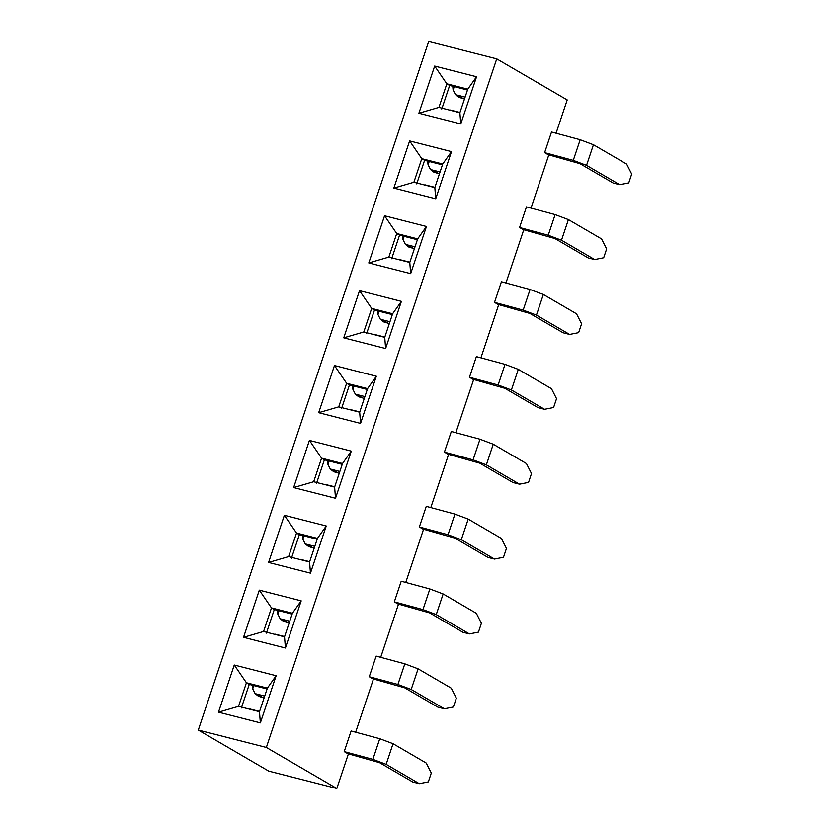 <?xml version="1.0" encoding="UTF-8"?>
<svg xmlns="http://www.w3.org/2000/svg" width="830" height="830" viewBox="0 0 830 830"><rect width="100%" height="100%" fill="white"/><g stroke="black" fill="none" stroke-linecap="round" stroke-linejoin="round"><path stroke-width="1.25" d="M268.764 771.122L198.297 730.068L428.685 41.5L198.297 730.068L268.764 771.122L336.814 788.5L266.347 747.446L198.297 730.068L266.347 747.446L496.734 58.878L428.685 41.5L496.734 58.878L266.347 747.446L336.814 788.5L348.413 753.837L336.814 788.5L268.764 771.122M342.24 464.364L324.395 459.799L316.51 483.382L324.395 459.799L342.24 464.364M360.562 423.404L318.689 412.707L334.469 365.542L376.343 376.239L360.562 423.404L376.343 376.239L367.565 388.637L359.681 412.22L360.562 423.404L359.681 412.22L338.744 406.876L318.689 412.707L360.562 423.404M359.525 290.676L401.398 301.373L385.618 348.538L343.745 337.841L359.525 290.676L371.684 308.428L392.621 313.771L401.398 301.373L359.525 290.676L343.745 337.841L385.618 348.538L401.398 301.373L392.621 313.771L384.736 337.354L385.618 348.538L384.736 337.354L363.789 332L343.745 337.841L363.789 332L371.684 308.428L359.525 290.676M384.57 215.8L426.454 226.507L410.674 273.661L368.79 262.965L384.57 215.8L396.73 233.552L417.677 238.905L426.454 226.507L384.57 215.8L368.79 262.965L410.674 273.661L426.454 226.507L417.677 238.905L409.781 262.488L410.674 273.661L409.781 262.488L388.845 257.134L368.79 262.965L388.845 257.134L396.73 233.552L384.57 215.8M409.626 140.934L451.499 151.631L435.719 198.795L393.845 188.099L409.626 140.934L421.785 158.686L442.722 164.029L451.499 151.631L409.626 140.934L393.845 188.099L435.719 198.795L451.499 151.631L442.722 164.029L434.837 187.611L435.719 198.795L434.837 187.611L413.89 182.268L393.845 188.099L413.89 182.268L421.785 158.686L409.626 140.934M434.671 66.068L476.555 76.765L460.775 123.929L418.891 113.233L434.671 66.068L446.831 83.82L467.778 89.163L476.555 76.765L434.671 66.068L418.891 113.233L460.775 123.929L476.555 76.765L467.778 89.163L459.882 112.745L460.775 123.929L459.882 112.745L438.946 107.392L418.891 113.233L438.946 107.392L446.831 83.82L434.671 66.068M234.268 665.017L276.141 675.724L260.361 722.878L218.487 712.182L234.268 665.017L246.427 682.768L267.364 688.122L276.141 675.724L234.268 665.017L218.487 712.182L260.361 722.878L276.141 675.724L267.364 688.122L259.479 711.704L260.361 722.878L259.479 711.704L238.542 706.351L218.487 712.182L238.542 706.351L246.427 682.768L234.268 665.017M259.313 590.151L301.197 600.847L285.416 648.012L243.532 637.316L259.313 590.151L271.483 607.902L292.419 613.246L301.197 600.847L259.313 590.151L243.532 637.316L285.416 648.012L301.197 600.847L292.419 613.246L284.524 636.828L285.416 648.012L284.524 636.828L263.587 631.485L243.532 637.316L263.587 631.485L271.483 607.902L259.313 590.151M284.368 515.285L326.242 525.981L310.462 573.146L268.588 562.45L284.368 515.285L296.528 533.036L317.465 538.38L326.242 525.981L284.368 515.285L268.588 562.45L310.462 573.146L326.242 525.981L317.465 538.38L309.58 561.962L310.462 573.146L309.58 561.962L288.643 556.608L268.588 562.45L288.643 556.608L296.528 533.036L284.368 515.285M309.414 440.408L351.298 451.115L335.517 498.27L293.644 487.573L309.414 440.408L321.584 458.16L324.395 459.799L321.584 458.16L313.688 481.742L334.625 487.096L342.52 463.514L321.584 458.16L342.52 463.514L351.298 451.115L309.414 440.408L293.644 487.573L335.517 498.27L351.298 451.115L342.52 463.514L334.625 487.096L335.517 498.27L334.625 487.096L313.688 481.742L293.644 487.573L313.688 481.742L321.584 458.16L309.414 440.408M367.285 389.488L349.451 384.933L341.555 408.516L349.451 384.933L346.629 383.294L334.469 365.542L318.689 412.707L338.744 406.876L346.629 383.294L338.744 406.876L359.681 412.22L367.565 388.637L376.343 376.239L334.469 365.542L346.629 383.294L367.565 388.637L346.629 383.294L349.451 384.933L367.285 389.488M355.655 732.195L373.469 678.971L355.655 732.195M380.711 657.318L398.514 604.105L380.711 657.318M405.756 582.452L423.57 529.229L405.756 582.452M430.812 507.587L448.615 454.363L430.812 507.587M455.857 432.71L473.671 379.497L455.857 432.71M480.912 357.844L498.716 304.62L480.912 357.844M505.958 282.978L523.772 229.754L505.958 282.978M531.013 208.102L548.817 154.888L531.013 208.102M556.069 133.236L567.212 99.932L496.734 58.878L567.212 99.932L556.069 133.236M419.368 526.988L426.267 506.362L419.368 526.988L448.024 534.728L461.293 539.728L494.473 559.057L503.488 557.272L506.445 548.423L501.372 538.421L468.203 519.092L461.293 539.728L468.203 519.092L454.923 514.102L448.024 534.728L454.923 514.102L426.267 506.362L454.923 514.102L468.203 519.092L501.372 538.421L506.445 548.423L503.488 557.272L494.473 559.057L487.926 557.387L454.757 538.058L422.906 529.052L419.368 526.988L422.906 529.052L454.757 538.058L487.926 557.387L494.473 559.057L461.293 539.728L448.024 534.728L419.368 526.988M369.267 676.73L376.166 656.094L369.267 676.73L397.912 684.47L411.192 689.471L444.372 708.799L453.388 707.004L456.344 698.165L451.271 688.163L418.102 668.835L411.192 689.471L418.102 668.835L404.822 663.834L397.912 684.47L404.822 663.834L376.166 656.094L404.822 663.834L418.102 668.835L451.271 688.163L456.344 698.165L453.388 707.004L444.372 708.799L437.825 707.129L404.646 687.8L372.805 678.795L369.267 676.73L372.805 678.795L404.646 687.8L437.825 707.129L444.372 708.799L411.192 689.471L397.912 684.47L369.267 676.73M447.951 454.186L444.413 452.122L451.323 431.486L444.413 452.122L473.069 459.862L479.979 439.226L451.323 431.486L479.979 439.226L473.069 459.862L486.349 464.862L493.248 444.226L479.979 439.226L493.248 444.226L486.349 464.862L519.518 484.191L528.544 482.396L531.501 473.557L526.428 463.555L493.248 444.226L526.428 463.555L531.501 473.557L528.544 482.396L519.518 484.191L512.982 482.521L479.802 463.192L447.951 454.186L479.802 463.192L512.982 482.521L519.518 484.191L486.349 464.862L473.069 459.862L444.413 452.122L447.951 454.186M394.312 601.864L401.222 581.228L394.312 601.864L422.968 609.604L436.248 614.605L469.417 633.923L478.433 632.138L481.4 623.299L476.327 613.297L443.147 593.969L436.248 614.605L443.147 593.969L429.867 588.968L422.968 609.604L429.867 588.968L401.222 581.228L429.867 588.968L443.147 593.969L476.327 613.297L481.4 623.299L478.433 632.138L469.417 633.923L462.87 632.253L429.701 612.924L397.85 603.918L394.312 601.864L397.85 603.918L429.701 612.924L462.87 632.253L469.417 633.923L436.248 614.605L422.968 609.604L394.312 601.864M523.108 229.578L519.57 227.513L526.469 206.878L519.57 227.513L548.225 235.253L561.495 240.254L594.674 259.583L603.69 257.788L606.647 248.948L601.574 238.947L568.405 219.618L561.495 240.254L568.405 219.618L555.125 214.617L548.225 235.253L555.125 214.617L526.469 206.878L555.125 214.617L568.405 219.618L601.574 238.947L606.647 248.948L603.69 257.788L594.674 259.583L588.128 257.912L554.959 238.584L523.108 229.578L554.959 238.584L588.128 257.912L594.674 259.583L561.495 240.254L548.225 235.253L519.57 227.513L523.108 229.578M498.052 304.444L494.514 302.379L501.424 281.754L494.514 302.379L523.17 310.119L536.45 315.12L569.619 334.449L578.645 332.664L581.602 323.814L576.528 313.813L543.349 294.484L536.45 315.12L543.349 294.484L530.08 289.494L523.17 310.119L530.08 289.494L501.424 281.754L530.08 289.494L543.349 294.484L576.528 313.813L581.602 323.814L578.645 332.664L569.619 334.449L563.082 332.778L529.903 313.45L498.052 304.444L529.903 313.45L563.082 332.778L569.619 334.449L536.45 315.12L523.17 310.119L494.514 302.379L498.052 304.444M473.007 379.31L469.469 377.256L476.368 356.62L469.469 377.256L498.125 384.995L511.394 389.996L544.573 409.315L553.589 407.53L556.546 398.69L551.473 388.689L518.304 369.36L511.394 389.996L518.304 369.36L505.024 364.36L498.125 384.995L505.024 364.36L476.368 356.62L505.024 364.36L518.304 369.36L551.473 388.689L556.546 398.69L553.589 407.53L544.573 409.315L538.027 407.644L504.858 388.315L473.007 379.31L504.858 388.315L538.027 407.644L544.573 409.315L511.394 389.996L498.125 384.995L469.469 377.256L473.007 379.31M548.153 154.702L544.625 152.647L551.525 132.012L544.625 152.647L573.271 160.387L586.551 165.388L619.72 184.706L628.746 182.922L631.703 174.082L626.629 164.081L593.45 144.752L586.551 165.388L593.45 144.752L580.18 139.751L573.271 160.387L580.18 139.751L551.525 132.012L580.18 139.751L593.45 144.752L626.629 164.081L631.703 174.082L628.746 182.922L619.72 184.706L613.183 183.036L580.004 163.707L548.153 154.702L580.004 163.707L613.183 183.036L619.72 184.706L586.551 165.388L573.271 160.387L544.625 152.647L548.153 154.702M347.749 753.661L344.211 751.596L351.121 730.971L344.211 751.596L372.867 759.336L386.147 764.337L419.316 783.665L428.332 781.881L431.299 773.031L426.215 763.029L393.046 743.701L386.147 764.337L393.046 743.701L379.767 738.71L372.867 759.336L379.767 738.71L351.121 730.971L379.767 738.71L393.046 743.701L426.215 763.029L431.299 773.031L428.332 781.881L419.316 783.665L412.769 781.995L379.601 762.666L347.749 753.661L379.601 762.666L412.769 781.995L419.316 783.665L386.147 764.337L372.867 759.336L344.211 751.596L347.749 753.661M317.185 539.23L299.35 534.676L291.455 558.258L299.35 534.676L317.185 539.23M292.129 614.096L274.294 609.542L266.409 633.124L274.294 609.542L292.129 614.096M267.084 688.973L249.249 684.408L241.354 707.99L249.249 684.408L267.084 688.973M267.364 688.122L246.427 682.768L249.249 684.408L246.427 682.768L238.542 706.351L259.479 711.704L267.364 688.122M292.419 613.246L271.483 607.902L274.294 609.542L271.483 607.902L263.587 631.485L284.524 636.828L292.419 613.246M317.465 538.38L296.528 533.036L299.35 534.676L296.528 533.036L288.643 556.608L309.58 561.962L317.465 538.38M467.778 89.163L446.831 83.82L449.653 85.459L467.487 90.014L449.653 85.459L446.831 83.82L438.946 107.392L459.882 112.745L467.778 89.163M441.768 109.041L449.653 85.459L441.768 109.041M442.722 164.029L421.785 158.686L424.607 160.325L442.442 164.88L424.607 160.325L421.785 158.686L413.89 182.268L434.837 187.611L442.722 164.029M416.712 183.907L424.607 160.325L416.712 183.907M417.677 238.905L396.73 233.552L399.552 235.191L417.386 239.756L399.552 235.191L396.73 233.552L388.845 257.134L409.781 262.488L417.677 238.905M391.667 258.773L399.552 235.191L391.667 258.773M392.621 313.771L371.684 308.428L374.496 310.067L392.341 314.622L374.496 310.067L371.684 308.428L363.789 332L384.736 337.354L392.621 313.771M366.611 333.65L374.496 310.067L366.611 333.65M337.654 472.675L330.267 469.023L327.84 464.209L330.267 469.023L333.691 471.689L339.242 473.318M339.854 471.471L330.267 469.023L339.854 471.471M329.033 460.992L327.84 464.209L327.622 461.905L329.043 460.992M334.718 486.816L325.121 484.398M312.599 547.541L305.212 543.889L302.794 539.075L305.212 543.889L308.646 546.555L314.186 548.184M287.543 622.407L280.167 618.765L277.739 613.941L280.167 618.765L283.59 621.421L289.141 623.06M262.498 697.283L255.111 693.631L252.694 688.817L255.111 693.631L258.545 696.297L264.085 697.926M462.901 98.324L455.514 94.672L453.097 89.858L455.514 94.672L465.111 97.12L455.514 94.672L458.949 97.338L464.489 98.967M437.856 173.19L430.469 169.548L428.052 164.724L430.469 169.548L433.893 172.204L439.444 173.844M412.801 248.066L405.413 244.414L402.996 239.6L405.413 244.414L408.848 247.081L414.388 248.71M387.755 322.932L380.368 319.28L377.94 314.466L380.368 319.28L383.792 321.947L389.343 323.576M362.7 397.798L355.313 394.157L352.895 389.332L355.313 394.157L364.91 396.605L355.313 394.157L358.747 396.813L364.287 398.452M354.088 386.116L352.895 389.332L352.677 387.039L354.088 386.116M359.774 411.95L350.167 409.532M314.809 546.337L305.212 543.889L314.809 546.337M303.988 535.858L302.794 539.075L302.577 536.771L303.988 535.858M299.495 559.389L309.663 561.723L299.495 559.389M309.673 561.692L300.066 559.264M289.753 621.214L280.167 618.765L289.753 621.214M278.932 610.724L277.739 613.941L277.521 611.648L278.932 610.724M274.44 634.255L284.607 636.589L274.44 634.255M284.617 636.558L275.021 634.141M264.708 696.08L255.111 693.631L264.708 696.08M253.876 685.601L252.694 688.817L252.476 686.514L253.887 685.601M259.572 711.424L249.965 709.007M454.29 86.642L453.097 89.858L452.879 87.555L454.29 86.642M459.976 112.475L450.379 110.048M440.056 171.997L430.469 169.548L440.056 171.997M429.235 161.508L428.052 164.724L427.824 162.431L429.245 161.508M424.752 185.038L434.91 187.373L424.752 185.038M434.92 187.341L425.323 184.924M415.01 246.863L405.413 244.414L415.01 246.863M404.189 236.384L402.996 239.6L402.778 237.297L404.189 236.384M399.697 259.904L409.864 262.238L399.697 259.904M409.875 262.207L400.268 259.79M389.955 321.729L380.368 319.28L389.955 321.729M379.134 311.25L377.94 314.466L377.723 312.163L379.144 311.25M374.652 334.781L384.809 337.115L374.652 334.781M384.819 337.084L375.222 334.656M327.611 461.937L328.203 460.775M302.556 536.803L303.147 535.64M277.5 611.679L278.102 610.517M252.455 686.545L253.046 685.383M452.858 87.586L453.46 86.424M427.813 162.462L428.405 161.3M402.758 237.328L403.359 236.166M377.712 312.194L378.304 311.032M352.657 387.071L353.258 385.909"/></g></svg>
